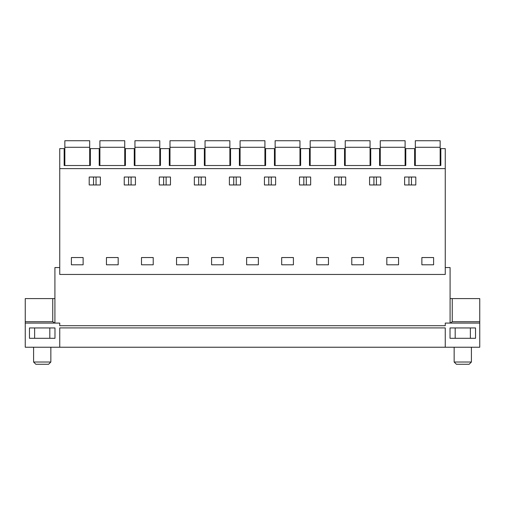 <?xml version="1.0" encoding="UTF-8"?>
<svg xmlns="http://www.w3.org/2000/svg" width="505" height="505" viewBox="0 0 505 505"><rect width="100%" height="100%" fill="white"/><g stroke="black" fill="none" stroke-linecap="round" stroke-linejoin="round"><path stroke-width="0.76" d="M125.423 165.514L125.423 148.609L134.254 148.609L134.254 165.514L160.47 165.514L160.47 148.609L169.301 148.609L169.301 165.514L195.517 165.514L195.517 148.609L204.348 148.609L204.348 165.514L230.564 165.514L230.564 148.609L239.389 148.609L239.389 165.514L265.611 165.514L265.611 148.609L274.436 148.609L274.436 165.514L300.652 165.514L300.652 148.609L309.483 148.609L309.483 165.514L335.699 165.514L335.699 148.609L344.53 148.609L344.53 165.514L370.746 165.514L370.746 148.609L379.577 148.609L379.577 165.514L405.793 165.514L405.793 148.609L414.624 148.609L414.624 165.514L440.84 165.514L440.84 148.609L445.258 148.609L445.258 168.619L59.741 168.619L59.741 148.609L64.16 148.609L64.16 165.514L90.376 165.514L90.376 148.609L99.207 148.609L99.207 165.514L125.423 165.514M450.088 298.594L479.75 298.594L479.75 323.086L445.258 323.086L445.258 325.706L59.741 325.706L59.741 323.086L25.25 323.086L25.25 347.232L479.75 347.232L479.75 321.704L452.246 321.704L450.353 323.086M59.741 347.232L59.741 327.915L445.258 327.915L445.258 347.232M54.982 327.947L54.982 338.293L29.46 338.293L29.46 327.947L54.982 327.947M475.54 338.293L450.018 338.293L450.018 327.947L475.54 327.947L475.54 338.293M445.258 267.549L450.088 267.549L450.088 323.086M59.741 267.549L54.912 267.549L54.912 323.086M445.258 168.619L445.258 274.449L59.741 274.449L59.741 168.619M71.401 257.544L83.129 257.544L83.129 264.79L71.401 264.79L71.401 257.544M100.381 184.969L89.202 184.969L89.202 177.034L100.381 177.034L100.381 184.969M404.619 184.969L404.619 177.034L415.798 177.034L415.798 184.969L404.619 184.969M386.824 257.544L386.824 264.79L398.552 264.79L398.552 257.544L386.824 257.544M246.636 257.544L246.636 264.79L258.364 264.79L258.364 257.544L246.636 257.544M205.516 184.969L205.516 177.034L194.343 177.034L194.343 184.969L205.516 184.969M159.296 177.034L170.469 177.034L170.469 184.969L159.296 184.969L159.296 177.034M188.27 264.79L176.542 264.79L176.542 257.544L188.27 257.544L188.27 264.79M124.249 184.969L124.249 177.034L135.428 177.034L135.428 184.969L124.249 184.969M106.448 257.544L118.176 257.544L118.176 264.79L106.448 264.79L106.448 257.544M141.495 257.544L153.223 257.544L153.223 264.79L141.495 264.79L141.495 257.544M211.589 257.544L211.589 264.79L223.317 264.79L223.317 257.544L211.589 257.544M293.411 264.79L281.683 264.79L281.683 257.544L293.411 257.544L293.411 264.79M229.39 184.969L229.39 177.034L240.563 177.034L240.563 184.969L229.39 184.969M345.704 184.969L345.704 177.034L334.531 177.034L334.531 184.969L345.704 184.969M299.484 177.034L310.657 177.034L310.657 184.969L299.484 184.969L299.484 177.034M328.458 264.79L316.73 264.79L316.73 257.544L328.458 257.544L328.458 264.79M264.437 184.969L264.437 177.034L275.61 177.034L275.61 184.969L264.437 184.969M363.505 257.544L363.505 264.79L351.777 264.79L351.777 257.544L363.505 257.544M380.751 184.969L369.572 184.969L369.572 177.034L380.751 177.034L380.751 184.969M433.599 257.544L433.599 264.79L421.871 264.79L421.871 257.544L433.599 257.544M128.586 177.034L128.586 184.969M131.092 177.034L131.092 184.969M96.045 177.034L96.045 184.969M93.539 177.034L93.539 184.969M163.633 177.034L163.633 184.969M166.132 177.034L166.132 184.969M198.68 177.034L198.68 184.969M201.179 177.034L201.179 184.969M233.727 177.034L233.727 184.969M236.226 177.034L236.226 184.969M268.774 177.034L268.774 184.969M271.273 177.034L271.273 184.969M303.821 177.034L303.821 184.969M306.32 177.034L306.32 184.969M338.868 177.034L338.868 184.969M341.367 177.034L341.367 184.969M373.908 177.034L373.908 184.969M376.414 177.034L376.414 184.969M408.955 177.034L408.955 184.969M411.461 177.034L411.461 184.969M52.754 321.704L52.754 298.594L25.25 298.594L25.25 323.086L25.25 321.704L52.754 321.704L54.647 323.086M52.754 298.594L54.912 298.594M89.688 147.283L89.688 140.731L64.848 140.731L64.848 147.283L89.688 147.283L89.688 165.514M64.848 165.514L64.848 147.283M124.735 147.283L124.735 140.731L99.895 140.731L99.895 147.283L124.735 147.283L124.735 165.514M99.895 165.514L99.895 147.283M159.776 147.283L159.776 140.731L134.942 140.731L134.942 147.283L159.776 147.283L159.776 165.514M134.942 165.514L134.942 147.283M194.823 147.283L194.823 140.731L169.989 140.731L169.989 147.283L194.823 147.283L194.823 165.514M169.989 165.514L169.989 147.283M229.87 147.283L229.87 140.731L205.036 140.731L205.036 147.283L229.87 147.283L229.87 165.514M205.036 165.514L205.036 147.283M264.917 147.283L264.917 140.731L240.083 140.731L240.083 147.283L264.917 147.283L264.917 165.514M240.083 165.514L240.083 147.283M299.964 147.283L299.964 140.731L275.13 140.731L275.13 147.283L299.964 147.283L299.964 165.514M275.13 165.514L275.13 147.283M335.011 147.283L335.011 140.731L310.177 140.731L310.177 147.283L335.011 147.283L335.011 165.514M310.177 165.514L310.177 147.283M370.058 147.283L370.058 140.731L345.224 140.731L345.224 147.283L370.058 147.283L370.058 165.514M345.224 165.514L345.224 147.283M405.105 147.283L405.105 140.731L380.265 140.731L380.265 147.283L405.105 147.283L405.105 165.514M380.265 165.514L380.265 147.283M440.152 147.283L440.152 140.731L415.312 140.731L415.312 147.283L440.152 147.283L440.152 165.514M415.312 165.514L415.312 147.283M50.847 347.232L50.847 362.028L33.595 362.028L33.595 347.232M33.595 362.028L35.842 364.269L48.6 364.269L50.847 362.028M471.405 347.232L471.405 362.028L454.153 362.028L454.153 347.232M454.153 362.028L456.4 364.269L469.158 364.269L471.405 362.028M452.246 298.594L452.246 321.704M34.63 327.947L34.63 338.293M49.812 327.947L49.812 338.293M455.188 327.947L455.188 338.293M470.37 327.947L470.37 338.293"/></g></svg>

